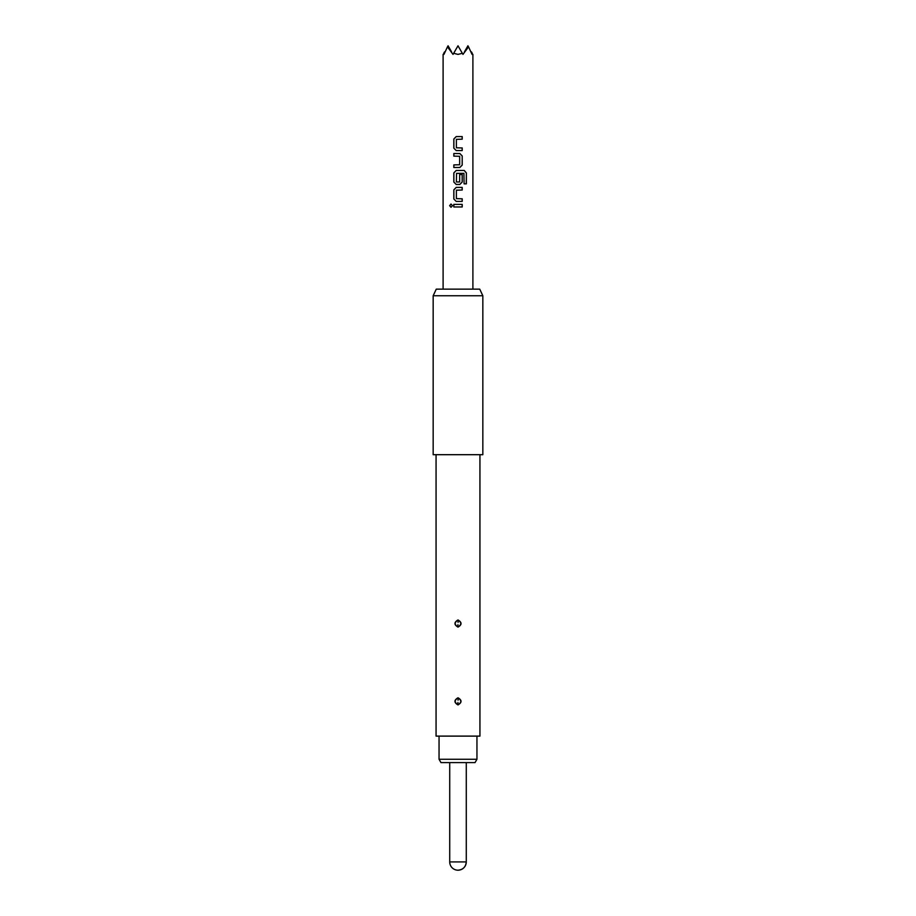 <?xml version="1.0" encoding="UTF-8"?>
<svg xmlns="http://www.w3.org/2000/svg" width="916" height="916" viewBox="0 0 916 916"><rect width="100%" height="100%" fill="white"/><g stroke="black" fill="none" stroke-linecap="round" stroke-linejoin="round"><path stroke-width="1.37" d="M451.061 204.05L449.733 205.665L451.061 207.291M452.481 205.665L451.015 204.05L449.63 205.665L451.015 207.291L452.481 205.665M453.821 206.97L462.214 206.97L462.214 204.371L453.821 204.371L453.821 206.97M456.202 201.406L462.214 201.406L462.214 198.806L456.374 198.635L456.374 190.196L462.214 190.024L462.214 187.414L456.202 187.414L453.821 189.852L453.821 198.978L456.202 201.406L453.821 198.978M456.202 184.459L459.843 184.459L462.214 182.032L462.214 174.555L459.66 174.555L459.66 181.963L456.374 181.963L456.546 173.364L463.931 173.364L464.091 183.853L466.37 183.853L466.37 172.906L464.252 170.468L456.202 170.468L453.821 172.906L453.821 182.032L456.202 184.459L453.821 182.032M453.821 167.514L459.843 167.514L462.214 165.086L462.214 155.96L459.843 153.522L453.821 153.522L453.821 156.132L459.66 156.304L459.66 164.731L453.821 164.903L453.821 167.514M456.202 150.567L462.214 150.567L462.214 147.957L456.374 147.785L456.374 139.358L462.214 139.186L462.214 136.576L456.202 136.576L453.821 139.014L453.821 148.14L456.202 150.567L453.821 148.14M444.558 51.88L443.745 53.288C442.886 54.765 442.886 54.765 443.745 53.288L443.951 54.399L447.466 46.842L453.031 54.399L453.672 53.288L458 54.399L462.328 53.288L462.969 54.399L468.534 46.842L472.049 54.399L472.255 53.288C473.114 54.765 473.114 54.765 472.255 53.288L471.442 51.88M482.835 295.765L479.744 289.147L436.256 289.147L433.165 295.765L433.165 454.691L482.835 454.691L482.835 295.765L433.165 295.765M458 619.96C462.042 622.353 462.042 624.735 458 627.117C453.958 624.735 453.958 622.342 458 619.96L458 620.304C454.37 622.285 454.279 624.437 457.725 626.762L458 626.773C461.63 624.804 461.721 622.651 458.286 620.327L458 620.304M458 697.774C462.042 700.156 462.042 702.538 458 704.919C453.958 702.538 453.958 700.156 458 697.774L458 698.107C454.37 700.087 454.279 702.24 457.725 704.564L458 704.587C461.63 702.606 461.721 700.454 458.286 698.129L458 698.107M479.938 454.691L479.938 736.109L436.062 736.109L436.062 454.691M458.046 700.213L458.286 698.129M458.046 622.411L458.286 620.327M476.95 759.284L475.038 762.593L440.962 762.593L439.05 759.284L476.95 759.284L476.95 736.109M439.05 759.284L439.05 736.109M453.672 53.288L458 45.8L462.328 53.288M464.423 51.88L467.927 45.8L468.534 46.842M447.466 46.842L448.073 45.8L451.577 51.88M458 870.2A8.278 8.278 0 0 0 466.278 861.922L449.722 861.922A8.278 8.278 0 0 0 458 870.2C463.027 869.708 465.786 866.948 466.278 861.922L466.278 762.593M453.867 204.371L453.867 206.97M462.168 206.97L462.168 204.371M462.168 190.024L462.168 187.414M456.214 187.414L453.867 189.852L453.867 198.978M462.168 201.406L462.168 198.806M466.267 183.853L466.37 172.906M466.267 172.906L464.183 170.468M456.214 170.468L453.867 172.906L453.867 182.032M459.821 184.459L462.168 182.032L462.168 174.555M459.821 167.514L462.168 165.086L462.214 155.96M462.168 155.96L459.821 153.522M453.867 153.522L453.867 156.132M453.867 164.903L453.867 167.514M462.168 139.186L462.168 136.576M456.214 136.576L453.867 139.014L453.867 148.14M462.168 150.567L462.168 147.957M457.954 702.48L457.725 704.564M457.954 624.678L457.725 626.762M443.104 289.147L443.104 54.399M472.896 289.147L472.896 54.399M449.722 861.922L449.722 762.593"/></g></svg>
